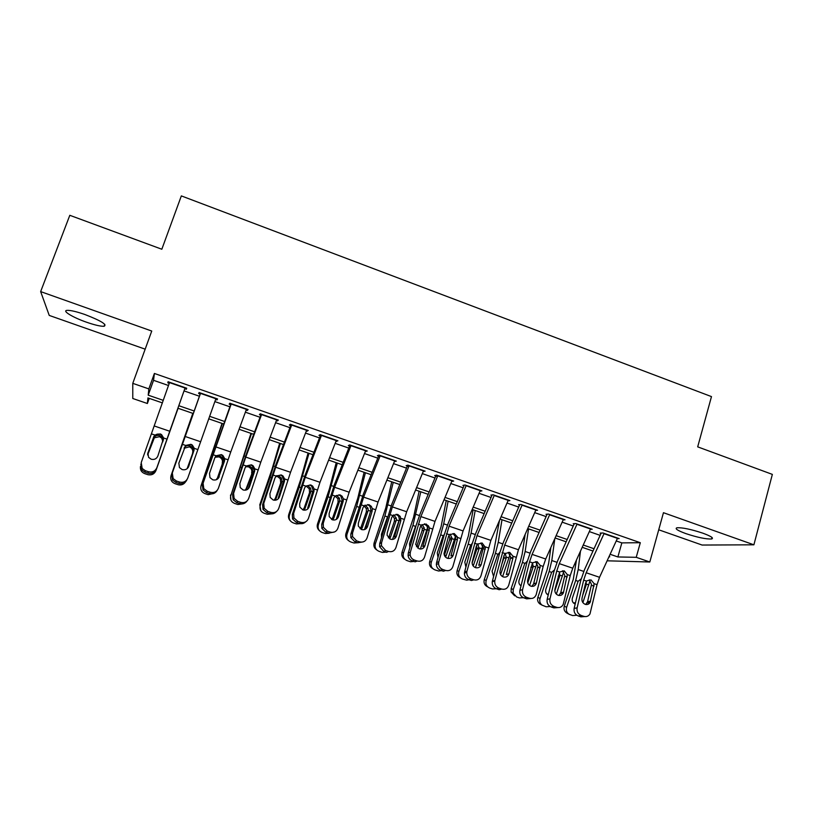 <?xml version="1.0" encoding="UTF-8"?>
<svg xmlns="http://www.w3.org/2000/svg" width="813" height="813" viewBox="0 0 813 813"><rect width="100%" height="100%" fill="white"/><g stroke="black" fill="none" stroke-linecap="round" stroke-linejoin="round"><path stroke-width="1.22" d="M86.473 322.192C94.775 325.058 100.649 326.43 104.084 326.287C107.387 324.661 100.995 320.739 84.887 314.509C76.513 311.613 70.609 310.231 67.174 310.363C61.564 310.657 72.885 317.497 86.473 322.192M685.847 533.602C697.534 537.464 706.131 539.253 711.629 538.978C714.027 538.165 711.09 536.234 702.849 533.176C691.02 529.283 682.402 527.485 676.985 527.769C674.597 528.613 677.544 530.554 685.847 533.602M149.226 398.36L147.377 403.502L132.783 398.502L132.773 383.35L148.84 388.899L148.21 395.169L163.301 400.362M658.723 529.791L702.097 545.045L753.895 544.812L772.35 474.386L697.686 446.855L711.477 396.602L181.34 195.903L161.828 249.235L69.806 215.303L40.65 291.603L49.237 315.424L145.171 349.163M184.795 388.736L186.35 389.275L186.705 388.218L168.047 381.734L167.824 382.832L169.256 383.33M215.628 399.447L217 399.925L217.559 398.949L199.083 392.527L198.646 393.553L200.252 394.102M246.166 410.067L247.345 410.474L248.097 409.569L229.815 403.207L229.175 404.163L230.933 404.772M276.39 420.565L277.396 420.921L278.341 420.087L260.231 413.787L259.398 414.66L261.319 415.331M306.328 430.971L308.279 430.494L290.353 424.264L289.326 425.067L291.4 425.788M335.962 441.276L337.923 440.809L320.17 434.63L318.96 435.362L321.186 436.134M365.311 451.479L367.283 451.012L349.702 444.904L348.31 445.565L350.677 446.388M394.386 461.581L396.358 461.123L378.949 455.077L377.374 455.666L379.884 456.54M423.167 471.581L425.148 471.144L407.913 465.148L406.154 465.666L408.807 466.591M451.682 481.469L453.674 481.052L436.591 475.117L434.66 475.575L437.455 476.55M479.965 491.194L481.916 490.879L464.995 484.995L462.902 485.391M507.962 500.849L509.883 500.605L493.135 494.782L490.869 495.117M535.686 510.422L537.596 510.239L521.001 504.477L518.572 504.741M563.155 519.914L565.045 519.792L548.602 514.07L546.021 514.283M590.36 529.314L592.23 529.243L575.95 523.582L573.206 523.735M616.244 540.95L621.843 542.891L640.309 542.708L154.399 373.462L153.555 380.311L168.494 385.504M184.053 390.901L199.398 396.226M214.856 401.592L229.866 406.805M245.384 412.191L260.028 417.282M275.597 422.689L289.895 427.648M305.525 433.075L319.479 437.912M335.149 443.359L348.767 448.085M364.498 453.542L377.771 458.156M393.553 463.634L406.5 468.125M422.333 473.623L434.955 478.003M450.829 483.522L463.136 487.79M479.06 493.318L491.062 497.485M507.017 503.023L518.714 507.088M534.71 512.637L546.102 516.59M562.149 522.159L573.246 526.021M589.323 531.6L600.126 535.35M617.301 538.643L619.171 538.613L603.043 533.003L600.136 533.094M132.773 383.35L151.746 331.043L40.65 291.603M154.399 373.462L148.84 388.899M640.309 542.708L636.233 557.312L649.811 561.996L607.118 560.807M753.895 544.812L663.459 512.698L649.811 561.996M162.417 402.902L147.936 397.923L147.377 403.502M608.967 556.783L609.76 556.803L609.069 556.559M592.992 551.031L582.21 547.322M566.163 541.804L555.096 537.993M539.09 532.485L527.718 528.572M511.753 523.084L500.086 519.07M484.162 513.592L472.19 509.477M456.317 504.009L444.03 499.782M428.197 494.334L415.595 490.005M399.813 484.568L386.897 480.127M371.155 474.711L357.903 470.158M342.212 464.762L328.635 460.087M312.995 454.711L299.082 449.914M283.493 444.559L269.235 439.65M253.707 434.305L239.093 429.284M223.626 423.959L208.656 418.807M193.24 413.502L177.935 408.238M610.116 554.283L617.88 556.956L636.233 557.312M178.83 405.707L194.134 410.982M209.561 416.297L224.53 421.459M240.008 426.784L254.632 431.825M270.17 437.17L284.428 442.089M300.027 447.455L313.94 452.252M329.59 457.648L343.167 462.323M358.868 467.729L372.12 472.292M387.862 477.719L400.789 482.17M416.581 487.607L429.183 491.956M445.026 497.414L457.313 501.641M473.196 507.119L485.168 511.235M501.103 516.722L512.769 520.747M528.745 526.245L540.106 530.167M556.122 535.676L567.2 539.497M583.246 545.025L594.029 548.745M621.843 542.891L617.88 556.956M153.555 380.311L148.21 395.169M423.614 470.605L423.299 471.631M395.006 460.656L394.671 461.682M366.114 450.605L365.779 451.642M336.948 440.463L336.602 441.5M307.487 430.219L307.141 431.256M277.741 419.874L277.396 420.921M247.701 409.427L247.345 410.474M217.366 398.878L217 399.925M168.2 381.785L167.824 382.832M617.575 538.054L599.537 577.301L597.037 584.669L589.964 613.978C588.48 616.244 586.447 617.037 583.856 616.345L581.163 615.451L578.165 615.939L580.848 616.833L583.856 616.345M601.02 533.399L584.425 569.842L580.675 580.838L574.141 608.388L577.118 607.86C576.62 611.478 577.962 614.008 581.163 615.451M604.14 533.379L586.183 572.759L583.663 580.136L577.118 607.86M585.695 604.466L587.555 601.742L591.508 584.496L589.313 579.852M578.165 615.939C574.984 614.506 573.643 611.986 574.141 608.388M584.75 616.559L580.848 616.833M594.161 583.693L590.136 602.382C588.958 604.242 587.321 604.892 585.218 604.333C582.677 603.185 581.6 601.163 581.996 598.287L585.573 583.073L586.834 580.807L591.031 579.913L594.161 583.693L597.037 584.669M576.488 559.954L573.277 579.395L564.283 606.122L566.62 607.362C565.838 610.36 566.681 612.677 569.141 614.303L572.677 615.563L576.783 615.258M580.472 551.143L578.216 569.537L575.665 580.462L566.62 607.362M590.116 580.523L582.891 602.606M575.187 604.008L575.065 603.968C572.616 602.84 571.722 600.878 572.372 598.114L578.114 581.295L581.163 578.897M586.122 581.712L586.183 584.954L585.126 584.994M582.677 595.401L586.183 584.954M569.141 614.303L566.793 613.022C564.344 611.406 563.511 609.11 564.283 606.122M573.419 602.941L575.482 602.738M590.634 528.684L572.759 568.206L570.228 575.594L563.216 604.415C561.783 607.087 559.618 608.063 556.742 607.341L554.019 606.437L551.163 606.976L553.877 607.88L556.742 607.341M574.12 524.05L557.667 560.736L553.887 571.783L547.149 599.405L549.974 598.815C549.446 602.443 550.787 604.984 554.019 606.437M577.078 523.968L559.273 563.622L556.732 571.031L549.974 598.815M558.877 595.462L560.736 592.758L564.822 575.472L562.566 570.767M551.163 606.976C547.962 605.533 546.621 603.012 547.149 599.405M557.881 607.585L553.877 607.88M567.332 574.608L563.379 592.911C562.24 595.086 560.513 595.878 558.175 595.299C555.614 594.13 554.537 592.108 554.954 589.222L559.649 572.017L564.181 570.807L567.332 574.608L570.228 575.594M563.45 519.233L545.716 559.009L543.175 566.437L536.163 594.71C534.842 597.819 532.566 598.988 529.365 598.246L526.611 597.331L523.918 597.931L526.651 598.846L529.365 598.246M546.976 514.619L530.665 551.549L526.865 562.637L519.893 590.329L522.566 589.679C522.017 593.317 523.359 595.868 526.611 597.331M549.761 514.477L532.109 554.385L529.558 561.824L522.566 589.679M531.824 586.376L533.592 583.998L537.901 566.376L535.574 561.6M523.918 597.931C520.686 596.478 519.344 593.947 519.893 590.329M530.787 598.52L526.651 598.846M540.249 565.452L536.326 583.317C535.279 585.817 533.47 586.773 530.889 586.173C528.298 584.994 527.22 582.962 527.657 580.076L532.495 562.82L537.078 561.631L540.249 565.452L543.175 566.437M536.001 509.69L518.43 549.74L508.765 585.075C507.536 588.5 505.188 589.832 501.733 589.069L498.948 588.145L496.408 588.805L499.172 589.72L501.733 589.069M519.578 505.086L503.41 542.271L499.578 553.419L492.383 581.163L494.893 580.462L494.782 581C494.497 584.435 495.889 586.813 498.948 588.145M522.19 504.883L504.69 545.066L494.893 580.462M508.948 573.805C507.962 576.519 506.093 577.576 503.328 576.956C500.869 575.878 499.761 573.958 500.015 571.204L504.05 555.513L505.086 553.551L509.721 552.352L512.912 556.194L512.962 557.972L508.948 573.805L506.357 574.547L510.716 557.179L508.318 552.352M496.408 588.805C493.359 587.484 491.977 585.116 492.272 581.702L492.383 581.163M508.298 500.056L490.879 540.381L480.971 575.817C479.7 579.242 477.322 580.573 473.837 579.801L471.032 578.866L468.644 579.588L471.428 580.512L473.837 579.801M491.916 495.473L475.9 532.911L472.038 544.1L464.609 571.925L466.967 571.153L466.774 572.362C466.774 575.533 468.197 577.697 471.032 578.866M494.345 495.198L477.018 535.665L466.967 571.153M481.215 564.507C480.198 567.23 478.298 568.287 475.514 567.657C473.227 566.702 472.099 564.944 472.129 562.393L476.357 546.153L477.424 544.182L482.109 543.003L485.391 547.362L481.215 564.507L478.776 565.309L483.288 547.901L480.808 543.013M468.644 579.588C465.829 578.429 464.416 576.275 464.416 573.124L464.609 571.925M550.858 547.484L548.684 563.226L546.925 570.482L537.871 597.331L540.056 598.52C539.304 601.203 539.954 603.409 542.007 605.116L546.163 606.772L550.167 606.539M554.801 538.633L551.803 560.553L549.161 571.509L540.056 598.52M563.704 571.793L556.336 594.14M548.226 594.994C546.001 593.754 545.208 591.834 545.848 589.242L551.62 572.372L554.344 570.035M559.466 572.23L559.781 576.031L558.125 576.143M554.822 590.746L559.781 576.031M551.62 572.372L549.161 571.509M540.97 604.537L539.812 603.886C537.779 602.189 537.129 600.004 537.871 597.331M546.946 594.12L548.429 594.13M525.178 534.354L522.149 554.222L520.33 561.498L511.204 588.449L513.237 589.598L513.115 593.134L516.712 597.006L519.405 597.901L523.348 597.707M528.572 528.867L525.147 551.488L522.413 562.474L513.237 589.598M537.037 563.023L529.578 585.482M520.747 585.655L521.031 585.807C519.101 584.496 518.46 582.647 519.08 580.279L524.619 563.948L527.251 561.143M532.545 562.769L533.125 567.037L530.869 567.24M527.759 582.911L533.125 567.037M514.67 595.827L511.082 591.976L511.204 588.449M520.218 585.218L521.153 585.319M499.507 520.411L493.501 552.434L484.294 579.496L486.164 580.584C485.331 584.12 486.509 586.61 489.68 588.043L492.404 588.947L496.337 588.775M501.997 519.731L498.247 542.342L495.422 553.348L486.164 580.584M510.097 554.222L502.607 576.641M493.582 576.519L492.068 571.234L497.576 555.025L499.893 552.22M505.351 553.277L506.235 557.952L503.826 558.236L501.834 564.1M500.249 573.876L500.737 574.141L506.235 557.952M487.698 586.874C484.609 585.421 483.471 582.962 484.294 579.496M503.826 558.236L504.05 556.001M473.115 509.792L468.349 535.96L457.14 570.462L458.847 571.498C458.014 575.045 459.193 577.545 462.404 578.998L466.723 580.187L469.111 579.74M475.188 510.503L471.093 533.115L468.176 544.141L458.847 571.498M482.892 545.401L475.412 567.626M465.91 567.047L464.802 562.118L470.351 545.828L472.262 543.287M477.871 543.755L479.091 548.785L476.835 549.131L472.119 562.992M472.363 564.385L473.552 565.045L479.091 548.785M473.552 565.045L473.156 565.929M460.382 577.809C457.394 576.285 456.317 573.836 457.14 570.462M476.835 549.131L476.621 545.411M480.331 490.33L463.075 530.93L452.902 566.468C451.611 569.903 449.193 571.224 445.666 570.441L442.831 569.507L440.616 570.289L443.431 571.224L445.666 570.441M463.989 485.768L448.126 523.46L444.244 534.7L436.581 562.586L438.776 561.753L438.553 563.633C438.807 566.509 440.229 568.47 442.831 569.507M466.245 485.432L449.071 526.163L438.776 561.753M453.217 555.116C452.18 557.85 450.25 558.907 447.435 558.277C445.321 557.423 444.183 555.828 444.02 553.49L448.41 536.712L449.487 534.73L454.233 533.552L457.333 536.885L457.384 539.741L453.217 555.116L450.941 555.99L455.595 538.541L455.402 536.6L453.024 533.582M440.616 570.289C438.024 569.252 436.601 567.311 436.357 564.446L436.581 562.586M446.235 500.544L441.073 526.712L429.731 561.336L431.276 562.322C430.433 565.889 431.632 568.409 434.864 569.862L438.583 571.011L441.642 570.624M448.126 501.194L443.685 523.806L440.676 534.852L431.276 562.322M457.333 536.885L455.402 536.6L448.004 558.419M437.994 557.413L437.282 552.901L442.872 536.55L444.335 534.354M450.117 534.171L451.957 537.972L451.693 539.527L449.599 539.934L444.477 554.913L446.113 555.858L451.693 539.527M446.113 555.858L445.514 557.057M432.801 568.633C429.925 567.057 428.908 564.618 429.731 561.336M449.599 539.934L449.833 537.667L448.928 535.482M452.089 480.503L435.006 521.387L424.569 557.027C423.238 560.462 420.799 561.793 417.232 561L414.376 560.045L412.313 560.889L415.158 561.834L417.232 561M435.798 475.971L420.087 513.918L416.175 525.218L408.278 553.165L410.311 552.271L410.118 554.771C410.555 557.362 411.978 559.131 414.376 560.045M437.861 475.564L420.87 516.58L410.311 552.271M424.945 545.645C423.888 548.389 421.927 549.436 419.091 548.795L415.687 544.466L420.189 527.17L421.297 525.188L426.093 524.009L428.929 526.6L429.244 530.228L424.945 545.645L422.831 546.57L427.638 529.09L427.171 526.377L424.366 523.806M412.313 560.889C409.935 559.974 408.522 558.226 408.085 555.645L408.278 553.165M419.112 491.215L413.553 517.373L402.069 552.129L403.451 553.064C402.598 556.651 403.807 559.171 407.069 560.645L410.545 561.753L413.908 561.417M420.809 491.794L412.923 525.472L403.451 553.064M428.288 525.564L420.372 549.029M422.069 524.537L424.284 528.044L424.04 530.188L422.11 530.655L416.947 545.706L418.41 546.59L424.04 530.188M418.41 546.59L417.648 548.023M409.854 547.576L409.498 543.602L415.504 526.346L412.923 525.472M404.935 559.364C402.201 557.718 401.246 555.309 402.069 552.129M416.459 546.712L416.947 545.706M422.11 530.655L422.343 528.379L420.941 525.625M423.573 470.595L406.663 511.753L395.972 547.495C394.6 550.94 392.12 552.261 388.523 551.458L385.636 550.503L383.746 551.407L386.612 552.362L388.523 551.458M407.333 466.083L391.785 504.294L379.701 543.643L381.561 542.688L381.46 545.767L385.636 550.503M409.213 465.595L392.384 506.906L381.561 542.688M396.409 536.082C395.321 538.826 393.34 539.873 390.464 539.222L387.11 535.32L387.222 533.003L391.703 517.535L392.831 515.554L397.679 514.385L400.24 516.438L400.85 520.635L396.409 536.082L394.468 537.068L399.417 519.548L398.665 516.275L396.124 514.243M383.746 551.407L379.59 546.702L379.701 543.643M391.734 481.794L385.769 507.942L374.143 542.84L375.352 543.714C374.498 547.312 375.718 549.852 379.01 551.336L382.364 552.423L385.911 552.129M393.248 482.312L384.905 516.001L375.352 543.714M399.437 519.304L392.516 539.436M393.705 514.842L396.277 518.094L396.348 519.873L396.124 520.757L394.356 521.285L389.153 536.397L390.453 537.23L396.124 520.757M390.453 537.23L389.559 538.816M381.48 537.505L381.449 534.222L387.445 517.017M376.775 549.964C374.204 548.257 373.33 545.889 374.143 542.84M388.37 537.85L389.153 536.397M394.356 521.285L394.529 518.623L392.628 515.777M394.783 460.575L378.045 502.028L367.09 537.871C365.687 541.326 363.167 542.647 359.529 541.834L356.612 540.858L354.895 541.834L357.791 542.799L359.529 541.834M378.594 456.093L363.208 494.568L350.85 534.039L352.537 533.023L352.547 536.61L356.612 540.858M380.281 455.534L363.635 497.129L352.537 533.023M367.598 526.428C366.48 529.172 364.468 530.218 361.572 529.568L358.289 526.041L358.32 523.318L362.933 507.82L364.092 505.828L369 504.66L371.307 506.336L372.293 508.603L372.171 510.94L367.598 526.428L365.82 527.485L370.921 509.914L369.915 506.245L367.618 504.578M354.895 541.834L350.85 537.606L350.85 534.039M363.32 541.824L357.791 542.799M364.102 472.292L357.72 498.43L345.962 533.46L346.988 534.283C346.125 537.891 347.364 540.452 350.688 541.946L353.98 543.013L357.659 542.749M365.423 472.739L356.622 506.448L346.988 534.283M369.58 514.741L364.448 529.619M365.017 505.086L367.984 508.115L368.167 510.351L367.943 511.245L366.348 511.834L361.104 527.007L362.232 527.789L367.943 511.245M362.232 527.789L361.267 529.456M352.933 527.088L356.704 514.466M348.299 540.442C345.942 538.673 345.159 536.356 345.962 533.46M360.068 528.755L361.104 527.007M366.348 511.834L366.399 508.714L364.122 506.001M365.718 450.473L349.153 492.211L337.923 528.145C336.491 531.611 333.93 532.932 330.261 532.109L327.314 531.133L325.769 532.169L328.696 533.135L330.261 532.109M349.58 446.012L334.356 484.751L321.714 524.344L323.239 523.257L323.371 527.312L327.314 531.133M351.074 445.382L334.61 487.272L323.239 523.257M338.503 516.672C337.354 519.426 335.322 520.472 332.385 519.812L329.194 516.631L329.133 513.531L333.889 498.003L335.068 496.011L340.037 494.853L342.131 496.245L343.36 498.816L343.218 501.154L338.503 516.672L336.897 517.79L342.161 500.188L340.911 496.215L338.838 494.832M325.769 532.169L321.846 528.369L321.714 524.344M334.61 531.915L328.696 533.135M336.358 440.26L319.987 482.302L308.473 518.338C306.999 521.804 304.408 523.125 300.698 522.292L297.731 521.306L296.359 522.403L299.316 523.389L300.698 522.292M320.281 435.829L305.231 474.843L292.304 514.548L293.645 513.389L293.92 517.851L297.731 521.306M321.572 435.118L305.292 477.302L293.645 513.389M309.123 506.824C307.954 509.588 305.881 510.625 302.924 509.954L299.834 507.078L299.662 503.654L304.56 488.085L305.769 486.093L310.79 484.944L312.7 486.133L314.133 488.928L313.981 491.265L309.123 506.824L307.7 508.013L313.117 490.371L311.674 486.164L309.773 484.985M296.359 522.403L292.568 518.979L292.304 514.548M305.658 521.834C303.859 523.562 301.745 524.08 299.316 523.389M306.714 429.955L290.536 472.292L278.737 508.43C277.233 511.905 274.601 513.216 270.851 512.373L267.843 511.377L266.664 512.546L269.642 513.542L270.851 512.373M290.698 425.545L275.82 464.833L262.599 504.66L263.758 503.43L264.174 508.257L267.843 511.377M291.786 424.762L275.698 467.241L263.758 503.43M279.459 496.885C278.259 499.649 276.156 500.686 273.168 500.005L270.18 497.393L269.906 493.684L274.946 478.074L276.176 476.083L281.268 474.934L283.015 475.971L284.631 478.938L284.459 481.286L279.459 496.885L278.209 498.135L283.788 480.453L282.172 476.072L280.434 475.036M266.664 512.546L263.016 509.446L262.599 504.66M276.45 511.56C274.621 513.623 272.345 514.283 269.642 513.542M276.776 419.538L260.79 462.18L248.707 498.42C247.162 501.906 244.489 503.217 240.699 502.363L237.67 501.357L236.674 502.597L239.683 503.593L240.699 502.363M260.821 415.158L246.126 454.731L232.609 494.67L233.585 493.379L234.144 498.511L237.67 501.357M261.695 414.295L245.8 457.089L233.585 493.379M249.5 486.845C248.27 489.609 246.136 490.656 243.117 489.965L240.242 487.576L239.855 483.603L245.048 467.963L246.298 465.971L251.441 464.823L253.067 465.737L254.835 468.857L254.652 471.215L249.5 486.845L248.432 488.166L254.184 470.442L252.416 465.91L250.8 465.006M236.674 502.597L233.168 499.771L232.609 494.67M246.969 501.082C245.14 503.552 242.711 504.395 239.683 503.593M246.542 409.03L230.75 451.967L218.382 488.308C216.797 491.804 214.083 493.115 210.252 492.251L207.193 491.235L206.38 492.546L209.429 493.552L210.252 492.251M230.648 404.671L202.315 484.578L203.098 483.217L203.799 488.633L207.193 491.235M231.309 403.736L203.098 483.217M219.246 476.703C217.986 479.477 215.821 480.513 212.772 479.812L209.998 477.638L209.5 473.43L214.845 457.76L216.126 455.758L221.329 454.619L222.843 455.432L224.744 458.674L224.54 461.032L218.372 478.095L224.276 460.331L222.386 455.676L220.882 454.863M206.38 492.546L203.016 489.965L202.315 484.578M217.193 490.381C215.425 493.339 212.843 494.395 209.429 493.552M216.004 398.411L187.742 478.105C186.126 481.601 183.372 482.912 179.5 482.028L176.411 481.001L175.791 482.394L178.87 483.41L179.5 482.028M200.171 394.081L171.726 474.396L172.315 472.963L173.149 478.623L176.411 481.001M200.618 393.055L172.315 472.963M188.108 467.617L194.083 450.117L192.071 445.361L190.669 444.63M175.791 482.394L172.549 480.016L171.726 474.396M187.071 479.477L187.061 479.497C185.445 482.983 182.712 484.284 178.87 483.41M194.358 448.39L188.697 466.459C187.397 469.243 185.212 470.28 182.122 469.568L179.449 467.566L178.85 463.156L185.659 445.443L190.923 444.315L192.335 445.057L194.358 448.39L197.65 449.498M185.161 387.679L156.32 469.264C154.663 472.749 151.889 474.05 148.007 473.166L148.444 471.713C152.356 472.607 155.141 471.296 156.807 467.79M184.815 388.746L156.32 469.264M169.622 382.283L141.218 462.597L142.184 468.481L145.314 470.676L148.444 471.713M163.576 439.904L161.472 434.955L160.161 434.284C157.529 433.614 155.456 434.366 153.942 436.54L147.702 453.471M145.314 470.676L144.897 472.129L148.007 473.166M144.897 472.129L141.777 469.944L140.832 464.111M147.641 453.827L153.535 437.404M153.545 437.038L154.877 435.026L160.212 433.908L161.533 434.579L163.667 438.004L157.834 456.113C156.503 458.908 154.287 459.934 151.157 459.223L148.586 457.363L147.895 452.78M336.216 462.688L329.407 488.826L317.507 523.989L318.361 524.751C317.487 528.389 318.737 530.96 322.1 532.464L325.352 533.521L329.153 533.267M337.344 463.085L328.066 496.794L318.361 524.751M337.761 514.964L336.186 519.507M336.491 495.432L339.397 498.115L339.722 500.737L338.076 502.292L332.791 517.535L333.747 518.257L339.499 501.641M333.747 518.257L332.771 519.924M319.509 530.747C317.395 528.948 316.724 526.702 317.507 523.989M331.572 519.456L332.791 517.535M338.076 502.292L337.984 498.776L335.098 496.103M308.066 453.014L300.83 479.131L288.778 514.426L289.458 515.137C288.585 518.785 289.834 521.367 293.239 522.891L296.46 523.948L300.495 523.653M308.991 453.329L299.235 487.058L289.458 515.137M308.259 507.546L307.771 508.958M307.751 485.696L310.525 488.085L311.013 491.032L309.529 492.658L304.204 507.962L304.977 508.633L310.79 491.936M304.977 508.633L304.092 510.198M290.363 520.859C288.574 519.05 288.046 516.905 288.778 514.426M302.914 509.954L304.204 507.962M309.529 492.658L309.296 488.806L306.531 486.438M279.662 443.237L271.979 469.335L259.784 504.782L260.272 505.422C259.388 509.09 260.658 511.692 264.093 513.227L267.314 514.283L271.735 513.857M280.373 443.481L270.14 477.221L260.272 505.422M276.705 475.635L278.737 475.869L281.389 478.003L282.02 481.235L280.719 482.922L275.353 498.308L275.942 498.908L281.796 482.15M275.942 498.908L275.231 500.249M260.851 510.676L259.784 504.782M274.123 500.229L275.353 498.308M280.719 482.922L280.322 478.796L277.7 476.682L275.861 476.428M250.983 433.37L230.811 495.625C229.916 499.304 231.207 501.916 234.662 503.46L237.884 504.527L242.965 503.796M251.491 433.542L230.811 495.625M246.359 465.91L249.439 465.951L251.969 467.871L252.752 471.347L246.217 488.552L246.624 489.101L252.528 472.262M246.624 489.101L246.187 490.026M230.953 500.056L230.506 495.036M245.252 490.209L246.217 488.552M251.634 473.105L251.867 470.768L251.085 468.725L248.585 466.825L245.648 466.743M222.03 423.41L201.055 485.727C200.161 489.426 201.461 492.048 204.957 493.613L208.179 494.68L214.256 493.267M222.325 423.512L201.055 485.727M215.516 456.459L219.866 455.941L222.274 457.668L223.199 461.367L217.02 479.192L222.965 462.282M216.299 479.751L216.807 478.715M222.264 463.197L222.498 460.849L221.573 458.603L219.185 456.876L215.099 457.262M192.803 413.36L171.015 475.727C170.11 479.446 171.431 482.089 174.958 483.664L178.189 484.731C181.269 485.422 183.708 484.487 185.506 481.926M192.884 413.38L171.015 475.727M184.338 447.465C185.872 445.748 187.762 445.199 189.998 445.829L192.295 447.404L193.362 451.276L187.142 468.674M187.386 468.461L193.128 452.201M192.61 453.187L192.854 450.829L191.787 448.41L189.51 446.835L184.063 448.258M178.057 408.278L155.852 470.798M178.077 408.289L156.066 470.26M147.62 454.731L153.687 437.882C155.192 435.687 157.244 434.935 159.836 435.616L162.031 437.069L163.281 440.28M155.893 470.697C154.307 474.091 151.645 475.422 147.915 474.69L144.663 473.613C141.401 472.231 140.009 469.823 140.476 466.367M162.946 441.754L161.716 438.136L159.541 436.693L154.338 437.811L147.641 454.995M583.663 580.136L586.549 581.112M586.183 572.759L599.537 577.301M603.998 533.684L617.433 538.358M587.555 601.742L590.594 601.173M594.14 585.97L591.376 585.38M588.825 584.913L586.386 584.09M583.734 571.407L578.216 569.537M578.114 581.295L575.665 580.462M556.732 571.031L559.649 572.017M559.273 563.622L572.759 568.206M576.945 524.273L590.502 528.989M560.736 592.758L563.633 592.128M567.291 576.895L564.689 576.356M529.558 561.824L532.495 562.82M532.109 554.385L545.716 559.009M549.629 514.781L563.318 519.537M533.674 583.693L536.417 583.012M540.198 567.738L537.759 567.261M512.912 556.194L515.869 557.2M502.119 552.545L505.086 553.551M504.69 545.066L518.43 549.74M522.058 505.188L535.869 509.995M512.851 558.49L510.574 558.074M485.32 546.854L488.308 547.871M474.426 543.175L477.424 544.182M477.018 535.665L490.879 540.381M494.213 495.513L508.166 500.361M485.249 549.161L483.135 548.795M562.444 576L559.984 575.167M556.986 562.311L551.803 560.553M535.818 566.996L533.338 566.163M529.985 553.135L525.147 551.488M524.913 563.307L522.413 562.474M508.948 557.921L506.448 557.078M502.739 543.877L498.247 542.342M497.942 554.202L495.422 553.348M481.835 548.755L479.304 547.901M475.229 534.527L471.093 533.115M470.717 545.005L468.176 544.141M457.465 537.434L460.483 538.45M446.469 533.714L449.487 534.73M449.071 526.163L463.075 530.93M466.113 485.737L480.198 490.635M457.384 539.741L455.432 539.436M454.457 539.507L451.906 538.643M447.465 525.086L443.685 523.806M443.237 535.716L440.676 534.852M429.345 527.911L432.394 528.948M418.248 524.161L421.297 525.188M420.87 516.58L435.006 521.387M437.74 475.869L451.957 480.818M429.244 530.228L427.475 529.985M426.835 530.167L424.254 529.304M419.427 515.554L416.032 514.395M400.961 518.308L404.031 519.344M389.752 514.517L392.831 515.554M392.384 506.906L406.663 511.753M409.091 465.91L423.451 470.91M400.85 520.635L399.244 520.442M398.949 520.747L396.348 519.873M391.134 505.93L388.106 504.903M387.486 516.875L384.905 516.001M372.293 508.603L375.393 509.66M360.972 504.782L364.092 505.828M363.635 497.129L378.045 502.028M380.159 455.859L394.661 460.9M372.171 510.94L370.748 510.808M370.637 511.184L368.167 510.351M362.568 496.225L359.925 495.33M358.868 507.21L356.622 506.448M343.36 498.816L346.49 499.873M331.928 494.944L335.068 496.011M334.61 487.272L349.153 492.211M350.952 445.697L365.586 450.788M343.218 501.154L341.978 501.093M314.133 488.928L317.294 489.995M302.599 485.015L305.769 486.093M305.292 477.302L319.987 482.302M321.45 435.443L336.236 440.585M313.981 491.265L312.924 491.265M284.631 478.938L287.822 480.016M272.975 474.995L276.176 476.083M275.698 467.241L290.536 472.292M291.664 425.087L306.592 430.28M284.459 481.286L283.595 481.357M254.835 468.857L258.056 469.944M243.067 464.873L246.298 465.971M245.8 457.089L260.79 462.18M261.573 414.62L276.654 419.864M254.652 471.215L253.971 471.347M224.744 458.674L228.006 459.772M212.864 454.65L216.126 455.758M215.618 446.825L230.75 451.967M231.197 404.061L246.42 409.356M182.356 444.325L185.659 445.443M185.13 436.469L200.415 441.662M200.506 393.39L215.882 398.736M188.25 467.404L188.697 466.459M163.667 438.004L166.99 439.132M151.543 433.898L154.877 435.026M154.348 426.002L169.775 431.246M169.511 382.608L185.049 388.014M341.856 501.458L339.722 500.737M333.716 486.418L331.47 485.656M329.987 497.444L328.066 496.794M312.812 491.641L311.013 491.032M304.601 476.52L302.751 475.89M300.81 487.587L299.235 487.058M283.473 481.733L282.02 481.235M275.19 466.52L273.757 466.032M271.359 477.638L270.14 477.221M253.849 471.723L252.752 471.347M245.496 456.428L244.479 456.083M241.624 467.587L240.75 467.292M223.941 461.611L223.199 461.367M215.516 446.235L214.917 446.032M211.593 457.445L211.085 457.272M153.027 439.823L153.291 438.746M104.084 326.287L104.806 324.336M711.629 538.978L712.025 537.495M587.098 602.941L590.136 602.382M575.065 603.968L574.019 603.439M560.482 593.531L563.379 592.911M533.592 583.998L536.326 583.317M512.962 557.972L510.676 557.555M492.272 581.702L494.782 581M485.391 547.362L483.278 547.007M464.416 573.124L466.774 572.362M548.236 594.953L547.454 594.547M542.007 605.116L539.812 603.886M513.115 593.134L511.082 591.976M506.316 557.698L503.908 557.982M479.314 547.871L477.058 548.216M436.357 564.446L438.553 563.633M451.967 537.972L449.874 538.389M428.929 526.6L427.171 526.377M408.085 555.645L410.118 554.771M424.284 528.044L422.354 528.521M400.24 516.438L398.665 516.275M379.59 546.702L381.46 545.767M396.277 518.094L394.529 518.623M371.307 506.336L369.915 506.245M350.85 537.606L352.547 536.61M367.984 508.115L366.399 508.714M342.131 496.245L340.911 496.215M321.846 528.369L323.371 527.312M312.7 486.133L311.674 486.164M292.568 518.979L293.92 517.851M283.015 475.971L282.172 476.062M263.016 509.446L264.174 508.257M253.067 465.737L252.416 465.91M233.168 499.771L234.144 498.511M203.016 489.965L203.799 488.633M172.549 480.016L173.149 478.623M141.777 469.944L142.184 468.481M339.397 498.115L337.984 498.776M310.525 488.085L309.296 488.806M281.389 478.003L280.322 478.796M251.969 467.871L251.085 468.725M222.274 457.668L221.573 458.603M192.295 447.404L191.787 448.41M162.031 437.059L161.716 438.136"/></g></svg>
